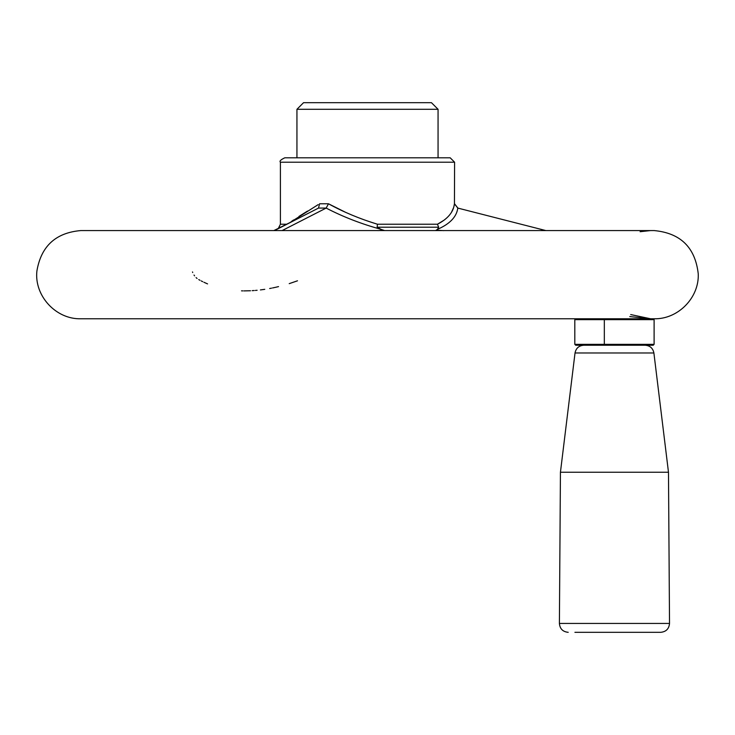 <?xml version="1.0" encoding="UTF-8"?>
<svg xmlns="http://www.w3.org/2000/svg" width="735" height="735" viewBox="0 0 735 735"><rect width="100%" height="100%" fill="white"/><g stroke="black" fill="none" stroke-linecap="round" stroke-linejoin="round"><path stroke-width="1.1" d="M431.445 102.68L303.555 102.68L296.94 109.294L438.06 109.294L431.445 102.68M629.776 316.565L650.567 318.769L630.703 314.562L650.567 318.769L653.213 318.769L654.104 319.651L574.816 319.651L575.707 318.769M438.06 157.804L438.06 109.294M604.85 345.229L604.326 344.347L654.104 344.347L653.213 345.229L575.707 345.229L574.816 344.347L604.326 344.347L604.326 319.651L604.85 318.769M574.917 632.32L660.701 632.32L574.917 632.32M583.783 345.229C578.923 345.615 576.001 348.197 575.027 352.975L653.893 352.975L668.482 472.237L560.438 472.237L559.399 623.436L669.521 623.436C669.034 628.829 666.094 631.788 660.701 632.32M654.104 344.347L654.104 319.651M574.816 344.347L574.816 319.651M640.111 231.709L650.567 230.57M297.491 280.807L289.213 283.646M278.537 286.613L275.45 287.339M275.184 287.394L272.556 287.955M271.518 288.157L269.653 288.515M264.765 289.333L260.411 289.921M257.121 290.279L255.394 290.435M254.218 290.527L252.142 290.665M250.506 290.757L243.965 290.895M242.917 290.885L241.493 290.849M207.564 283.894L203.889 282.249M202.704 281.67L201.215 280.917M200.003 280.283L198.735 279.585M197.063 278.473L196.08 277.61M194.564 275.846L194.022 275.046M192.717 272.52L192.496 271.95M318.577 208.051L274.504 230.57M435.616 230.57L437.481 229.348L438.639 227.207L377.156 227.207L381.042 229.348C361.399 223.964 343.107 216.871 326.165 208.078L282.148 230.57M289.25 223.008L318.191 204.615M345.919 212.488L328.481 203.788L326.165 208.078L318.531 208.078L319.569 203.788L328.481 203.788C343.337 211.983 359.654 218.8 377.441 224.23L368.051 221.189M381.042 229.348L384.524 230.57M444.17 220.105L437.463 224.23C447.835 218.855 453.495 212.048 454.441 203.788L454.597 162.214L280.402 162.214C279.263 161.176 280.733 159.706 284.812 157.804L450.188 157.804L454.597 162.214M545.848 230.57L457.804 208.078L454.441 203.788L453.789 207.059M453.642 207.564L451.474 212.314M444.932 219.517L444.454 219.884M363.026 219.407L360.159 218.341M357.927 217.486L352.056 215.134M307.496 211.074L298.989 216.402M293.587 219.958L291.721 221.244M436.213 230.147L443.793 230.634M457.804 208.078C456.637 216.843 449.866 223.936 437.481 229.348M377.946 230.634L383.45 230.147M377.156 227.207L377.441 224.23L437.463 224.23L438.639 227.207M280.788 227.207L279.254 227.207L280.788 227.207M286.788 224.23L280.402 224.23L280.402 162.214M296.94 157.804L296.94 109.294M653.893 352.975C652.919 348.197 649.997 345.615 645.137 345.229M559.399 623.436C559.886 628.829 562.826 631.788 568.219 632.32M668.482 472.237L669.521 623.436M575.027 352.975L560.438 472.237M80.85 230.57L80.85 230.57C55.75 232.701 41.096 246.188 36.897 271.022C34.122 295.792 55.934 319.495 80.85 318.769L654.15 318.769C678.038 319.403 699.362 297.657 698.241 273.778C695.218 247.465 680.527 233.059 654.15 230.57L80.85 230.57M273.879 230.57L296.471 219.342M278.344 228.401L280.402 224.23M454.597 203.834L457.914 208.106"/></g></svg>
